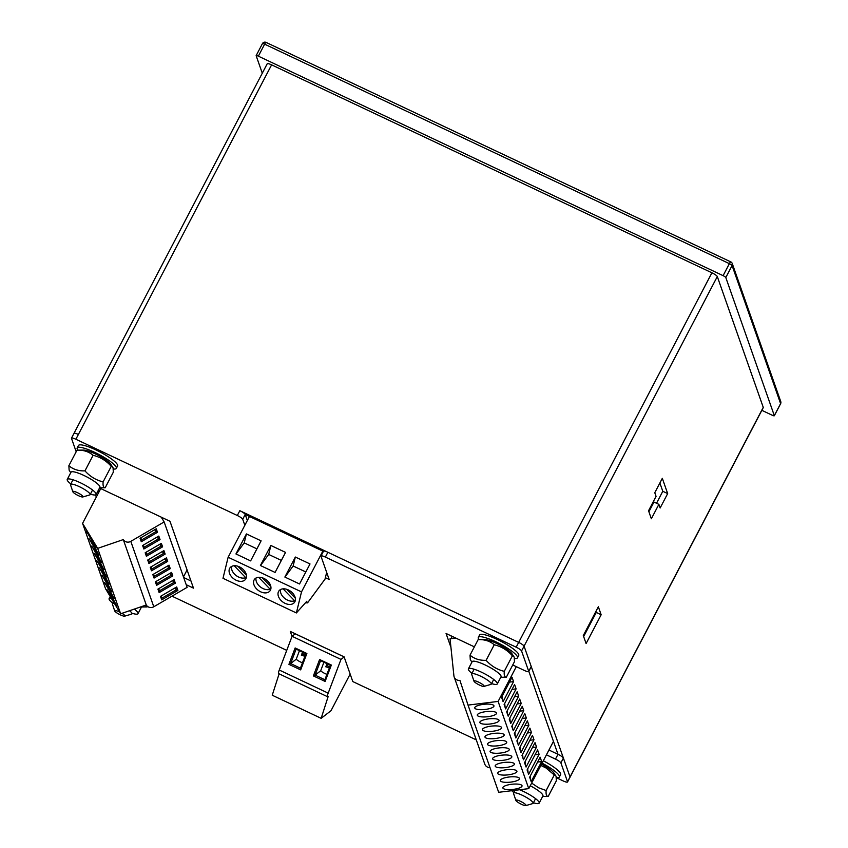 <?xml version="1.0" encoding="UTF-8"?>
<svg xmlns="http://www.w3.org/2000/svg" width="848" height="848" viewBox="0 0 848 848"><rect width="100%" height="100%" fill="white"/><g stroke="black" fill="none" stroke-linecap="round" stroke-linejoin="round"><path stroke-width="1.27" d="M288.924 664.344L295.146 647.957L306.881 653.501L300.669 669.888L288.924 664.344L290.631 663.571L300.415 668.182L305.895 653.723L296.111 649.112L290.631 663.571L296.206 659.246A9.667 3.466 20.8 0 0 302.45 662.807M350.16 674.075L331.017 710.698L321.159 718.33L328.144 696.568A5.523 1.102 -64.7 0 1 327.625 696.749L278.695 673.641A5.523 1.102 -64.7 0 1 279.268 670.037L292.072 636.297L295.284 633.795M327.625 696.749A5.523 1.102 -64.7 0 1 328.187 693.134L340.991 659.405L292.072 636.297M313.389 675.898L319.601 659.511L331.345 665.055L325.123 681.442L313.389 675.898L315.085 675.114L324.869 679.736L330.36 665.277L320.576 660.656L315.085 675.114L320.671 670.8A9.667 3.466 20.8 0 0 326.915 674.361M299.461 650.681L296.206 659.246M304.909 656.331A9.667 3.466 20.8 0 0 301.358 655.26L302.535 652.144M340.991 659.405L344.14 656.967M344.118 656.893L295.263 633.827M321.159 718.33L272.24 695.222L279.109 673.831M305.301 655.303L302.81 654.137L301.358 655.26M302.81 654.137L303.414 652.557M300.415 668.182L300.669 669.888M295.146 647.957L296.111 649.112M305.895 653.723L306.881 653.501M323.915 662.235L320.671 670.8M329.374 667.885A9.667 3.466 20.8 0 0 325.812 666.814L326.999 663.698M329.766 666.857L327.275 665.68L325.812 666.814M327.275 665.68L327.869 664.101M324.869 679.736L325.123 681.442M319.601 659.511L320.576 660.656M330.36 665.277L331.345 665.055M270.957 588.162L270.162 589.254A9.667 6.614 36.3 0 1 260.294 586.869A9.667 6.614 36.3 0 1 256.032 578.018M270.162 589.254L258.64 577.287M262.308 577.774L270.862 586.657M295.411 599.716L294.616 600.797A9.667 6.614 36.3 0 1 284.758 598.412A9.667 6.614 36.3 0 1 280.487 589.572M294.616 600.797L283.105 588.841M286.762 589.328L295.327 598.211M246.492 576.608L245.697 577.7A9.667 6.614 36.3 0 1 235.829 575.315A9.667 6.614 36.3 0 1 231.568 566.464M245.697 577.7L234.175 565.733M237.843 566.22L246.408 575.114M249.45 516.453L228.133 557.242L222.992 578.294L296.376 612.945L306.891 601.211A5.523 1.102 115.3 0 0 306.912 602.97A5.523 1.102 115.3 0 0 308.333 601.804L325.028 579.12L326.671 572.389M263.887 578.4A9.667 6.614 36.3 0 1 270.035 590.823A9.667 6.614 36.3 0 1 258.333 590.42A9.667 6.614 36.3 0 1 254.464 579.364A9.667 6.614 36.3 0 1 263.887 578.4M275.081 572.432L285.553 552.408L270.883 545.476L260.41 565.51L275.081 572.432M228.133 557.242L301.506 591.893L296.376 612.945M322.834 551.115L301.506 591.893M299.545 583.986L310.018 563.952L295.337 557.03L284.864 577.053L299.545 583.986M250.626 560.888L261.099 540.854L246.418 533.922L235.945 553.956L250.626 560.888M288.341 589.943A9.667 6.614 36.3 0 1 294.489 602.377A9.667 6.614 36.3 0 1 282.787 601.974A9.667 6.614 36.3 0 1 278.928 590.918A9.667 6.614 36.3 0 1 288.341 589.943M239.422 566.846A9.667 6.614 36.3 0 1 245.57 579.269A9.667 6.614 36.3 0 1 233.868 578.877A9.667 6.614 36.3 0 1 230.009 567.81A9.667 6.614 36.3 0 1 239.422 566.846M260.495 565.552L268.689 554.433L281.366 560.422M270.883 545.476L268.689 554.433M284.96 577.096L293.143 565.987L305.821 571.976M295.337 557.03L293.143 565.987M236.041 553.998L244.224 542.879L256.902 548.868M246.418 533.922L244.224 542.879M516.305 666.655L498.126 701.423L468.032 705.091L459.923 680.382A5.523 5.3 160.6 0 1 453.903 675.771L450.044 638.767L455.789 638.067M496.483 712.988A9.667 2.629 -6 0 1 496.525 713.157A9.667 2.629 -6 0 1 487.187 716.772A9.667 2.629 -6 0 1 477.297 715.161A9.667 2.629 -6 0 1 486.328 711.578A9.667 2.629 -6 0 1 496.483 712.988M490.006 767.631A5.523 5.3 160.6 0 1 484.802 764.133L454.157 676.927M505.641 708.907L516.114 688.873L514.588 684.516L504.115 704.55L505.641 708.907M498.126 701.423L528.76 788.629L498.677 792.297L468.032 705.091M553.458 741.396L528.76 788.629M531.177 781.58L541.649 761.546L540.123 757.19L529.65 777.224L531.177 781.58M528.622 774.309L539.095 754.285L537.568 749.918L527.096 769.952L528.622 774.309M526.067 767.048L536.54 747.014L535.014 742.657L524.541 762.681L526.067 767.048M523.513 759.776L533.986 739.742L532.459 735.386L521.986 755.42L523.513 759.776M520.969 752.515L531.442 732.481L529.905 728.114L519.432 748.148L520.969 752.515M518.414 745.244L528.887 725.21L527.35 720.853L516.877 740.887L518.414 745.244M515.86 737.972L526.332 717.949L524.795 713.581L514.323 733.615L515.86 737.972M513.305 730.711L523.778 710.677L522.241 706.32L511.768 726.354L513.305 730.711M510.75 723.439L521.223 703.416L519.686 699.049L509.224 719.083L510.75 723.439M508.196 716.178L518.669 696.144L517.142 691.788L506.669 711.811L508.196 716.178M503.087 701.646L513.559 681.612L512.033 677.245L501.56 697.279L503.087 701.646M522.018 785.661A9.667 2.629 -6 0 1 522.05 785.831A9.667 2.629 -6 0 1 512.711 789.446A9.667 2.629 -6 0 1 502.832 787.834A9.667 2.629 -6 0 1 511.863 784.252A9.667 2.629 -6 0 1 522.018 785.661M519.464 778.4A9.667 2.629 -6 0 1 519.506 778.559A9.667 2.629 -6 0 1 510.157 782.174A9.667 2.629 -6 0 1 500.278 780.563A9.667 2.629 -6 0 1 509.309 776.98A9.667 2.629 -6 0 1 519.464 778.4M516.909 771.129A9.667 2.629 -6 0 1 516.951 771.298A9.667 2.629 -6 0 1 507.613 774.913A9.667 2.629 -6 0 1 497.723 773.302A9.667 2.629 -6 0 1 506.754 769.719A9.667 2.629 -6 0 1 516.909 771.129M514.354 763.857A9.667 2.629 -6 0 1 514.397 764.027A9.667 2.629 -6 0 1 505.058 767.641A9.667 2.629 -6 0 1 495.168 766.03A9.667 2.629 -6 0 1 504.2 762.447A9.667 2.629 -6 0 1 514.354 763.857M511.8 756.596A9.667 2.629 -6 0 1 511.842 756.766A9.667 2.629 -6 0 1 502.504 760.38A9.667 2.629 -6 0 1 492.614 758.769A9.667 2.629 -6 0 1 501.645 755.186A9.667 2.629 -6 0 1 511.8 756.596M509.245 749.325A9.667 2.629 -6 0 1 509.288 749.494A9.667 2.629 -6 0 1 499.949 753.109A9.667 2.629 -6 0 1 490.07 751.498A9.667 2.629 -6 0 1 499.09 747.915A9.667 2.629 -6 0 1 509.245 749.325M506.701 742.064A9.667 2.629 -6 0 1 506.733 742.223A9.667 2.629 -6 0 1 497.394 745.848A9.667 2.629 -6 0 1 487.515 744.226A9.667 2.629 -6 0 1 496.536 740.654A9.667 2.629 -6 0 1 506.701 742.064M504.147 734.792A9.667 2.629 -6 0 1 504.178 734.962A9.667 2.629 -6 0 1 494.84 738.576A9.667 2.629 -6 0 1 484.961 736.965A9.667 2.629 -6 0 1 493.981 733.382A9.667 2.629 -6 0 1 504.147 734.792M501.592 727.52A9.667 2.629 -6 0 1 501.624 727.69A9.667 2.629 -6 0 1 492.285 731.305A9.667 2.629 -6 0 1 482.406 729.693A9.667 2.629 -6 0 1 491.437 726.111A9.667 2.629 -6 0 1 501.592 727.52M499.037 720.259A9.667 2.629 -6 0 1 499.069 720.429A9.667 2.629 -6 0 1 489.731 724.044A9.667 2.629 -6 0 1 479.851 722.432A9.667 2.629 -6 0 1 488.883 718.85A9.667 2.629 -6 0 1 499.037 720.259M493.928 705.727A9.667 2.629 -6 0 1 493.971 705.896A9.667 2.629 -6 0 1 484.632 709.511A9.667 2.629 -6 0 1 474.742 707.9A9.667 2.629 -6 0 1 483.773 704.317A9.667 2.629 -6 0 1 493.928 705.727M516.114 688.873L512.044 689.382M504.708 703.416L505.132 707.444M541.649 761.546L537.579 762.055M530.233 776.09L530.668 780.118M539.095 754.285L535.024 754.784M527.679 768.818L528.113 772.846M536.54 747.014L532.47 747.523M525.135 761.557L525.559 765.585M533.986 739.742L529.915 740.251M522.58 754.285L523.004 758.313M531.442 732.481L527.361 732.979M520.025 747.024L520.449 751.052M528.887 725.21L524.806 725.718M517.471 739.753L517.895 743.781M526.332 717.949L522.251 718.447M514.916 732.481L515.34 736.509M523.778 710.677L519.697 711.186M512.362 725.22L512.786 729.248M521.223 703.416L517.153 703.914M509.807 717.949L510.242 721.977M518.669 696.144L514.598 696.643M507.252 710.688L507.687 714.716M513.559 681.612L509.489 682.11M502.154 696.155L502.578 700.172M157.929 589.116L174.137 579.682L175.356 583.17L159.159 592.604L157.929 589.116M100.753 488.586L82.574 523.354L105.555 588.756L120.649 613.772L146.269 604.995A5.523 5.3 -19.4 0 0 153.785 606.765L187.132 587.346L164.152 521.933L161.268 517.163M146.269 604.995L123.289 539.593A5.523 5.3 -19.4 0 0 130.804 541.363L164.152 521.933M140.058 538.247L156.255 528.813L157.484 532.3L141.287 541.734L140.058 538.247M142.612 545.508L158.809 536.074L160.039 539.572L143.842 549.006L142.612 545.508M145.167 552.779L161.364 543.345L162.593 546.833L146.397 556.267L145.167 552.779M147.722 560.051L163.918 550.617L165.148 554.104L148.941 563.538L147.722 560.051M150.276 567.312L166.473 557.878L167.692 561.365L151.495 570.799L150.276 567.312M152.831 574.584L169.028 565.15L170.247 568.637L154.05 578.071L152.831 574.584M155.375 581.845L171.582 572.411L172.801 575.898L156.604 585.332L155.375 581.845M160.484 596.388L176.681 586.943L177.91 590.441L161.714 599.875L160.484 596.388M104.474 582.406L109.731 590.102L114.141 598.72L104.474 582.406M183.465 576.894L187.079 569.962M120.649 613.772L97.668 548.37L123.289 539.593M82.574 523.354L97.668 548.37M86.602 531.537L91.86 539.233L96.259 547.84L86.602 531.537M89.157 538.809L94.414 546.494L98.813 555.111L89.157 538.809M91.701 546.07L96.958 553.765L101.368 562.383L91.701 546.07M94.255 553.341L99.513 561.026L103.922 569.644L94.255 553.341M96.81 560.602L102.067 568.298L106.477 576.916L96.81 560.602M99.364 567.874L104.622 575.569L109.032 584.177L99.364 567.874M101.919 575.135L107.177 582.83L111.586 591.448L101.919 575.135M107.028 589.678L112.286 597.363L116.695 605.981L107.028 589.678M158.693 588.671L159.456 590.844L173.755 582.523L172.992 580.35M172.579 580.583L173.755 582.523L175.356 583.17M159.456 590.844L159.159 592.604M140.821 537.802L141.584 539.975L155.884 531.654L155.11 529.481M154.707 529.714L155.884 531.654L157.484 532.3M141.584 539.975L141.287 541.734M143.376 545.073L144.139 547.246L158.438 538.925L157.664 536.742M157.262 536.985L158.438 538.925L160.039 539.572M144.139 547.246L143.842 549.006M145.93 552.334L146.693 554.518L160.982 546.186L160.219 544.013M159.816 544.246L160.982 546.186L162.593 546.833M146.693 554.518L146.397 556.267M148.485 559.606L149.248 561.779L163.537 553.458L162.774 551.274M162.371 551.518L163.537 553.458L165.148 554.104M149.248 561.779L148.941 563.538M151.039 566.867L151.803 569.05L166.091 560.719L165.328 558.546M164.925 558.779L166.091 560.719L167.692 561.365M151.803 569.05L151.495 570.799M153.583 574.138L154.357 576.311L168.646 567.99L167.883 565.817M167.48 566.051L168.646 567.99L170.247 568.637M154.357 576.311L154.05 578.071M156.138 581.399L156.912 583.583L171.201 575.262L170.437 573.078M170.024 573.312L171.201 575.262L172.801 575.898M156.912 583.583L156.604 585.332M161.247 595.943L162.01 598.116L176.31 589.795L175.547 587.611M175.133 587.855L176.31 589.795L177.91 590.441M162.01 598.116L161.714 599.875M531.654 783.096L538.639 787.803L546.144 790.516C545.805 794.459 546.494 796.41 548.211 796.399L542.656 796.442M533.424 802.78A16.292 3.169 -152.4 0 0 539.148 803.141L542.911 795.943A16.292 3.169 -152.4 0 0 530.265 785.757M539.148 803.141A16.292 3.169 -152.4 0 0 523.205 791.311A16.292 3.169 -152.4 0 0 519.644 789.742M511.715 790.707A16.292 3.169 -152.4 0 0 513.846 792.541M548.211 796.399L556.341 780.849L556.097 776.408L553.829 772.92A16.292 3.169 -152.4 0 0 541.554 764.154M555.779 775.761L554.274 774.966L546.144 790.516M554.274 774.966L546.006 767.97L540.876 765.458M145.199 605.366L147.064 606.945L141.499 606.988M132.267 613.327A16.292 3.169 -152.4 0 0 137.991 613.687A16.292 3.169 -152.4 0 0 134.302 609.097M111.215 598.126A16.292 3.169 -152.4 0 0 109.127 598.593A16.292 3.169 -152.4 0 0 112.699 603.087M147.393 606.299L147.064 606.945M471.901 662.161L470.28 659.606L470.025 655.165C474.35 658.854 479.714 660.571 486.116 660.316C491.119 665.956 497.172 669.623 504.274 671.34C503.935 675.273 504.624 677.234 506.341 677.213L500.776 677.255M491.543 683.594A16.292 3.169 -152.4 0 0 497.278 683.965L501.041 676.757A16.292 3.169 -152.4 0 0 485.098 664.927A16.292 3.169 -152.4 0 0 472.166 661.663L468.403 668.871A16.292 3.169 -152.4 0 0 471.976 673.365M506.341 677.213L514.471 661.663L514.217 657.221L511.959 653.734A16.292 3.169 -152.4 0 0 496.387 643.325A16.292 3.169 -152.4 0 0 484.844 639.562L478.155 639.615L470.025 655.165M513.899 656.585L512.404 655.79C507.401 650.151 501.348 646.473 494.246 644.766C489.932 641.077 484.568 639.36 478.155 639.615M497.278 683.965A16.292 3.169 -152.4 0 0 481.335 672.125A16.292 3.169 -152.4 0 0 468.403 668.871M494.246 644.766L486.116 660.316M512.404 655.79L504.274 671.34M70.755 472.707L69.123 470.152L68.879 465.711C73.193 469.4 78.557 471.117 84.97 470.863C89.973 476.502 96.025 480.169 103.117 481.887C102.778 485.819 103.467 487.78 105.184 487.759L99.629 487.801M90.397 494.14A16.292 3.169 -152.4 0 0 96.121 494.511L99.884 487.303A16.292 3.169 -152.4 0 0 83.941 475.474A16.292 3.169 -152.4 0 0 71.009 472.219L67.246 479.417A16.292 3.169 -152.4 0 0 70.819 483.911M105.184 487.759L113.314 472.209L113.07 467.767L110.802 464.28A16.292 3.169 -152.4 0 0 95.23 453.871A16.292 3.169 -152.4 0 0 83.687 450.108L77.009 450.161L68.879 465.711M112.752 467.131L111.247 466.336C106.244 460.697 100.191 457.019 93.1 455.312C88.775 451.624 83.411 449.917 77.009 450.161M96.121 494.511A16.292 3.169 -152.4 0 0 80.178 482.671A16.292 3.169 -152.4 0 0 67.246 479.417M93.1 455.312L84.97 470.863M111.247 466.336L103.117 481.887M556.352 777.648A22.09 4.293 -152.4 0 0 559.341 777.033A22.09 4.293 -152.4 0 0 542.084 763.158M559.341 777.033L560.602 774.627A22.09 4.293 -152.4 0 0 543.335 760.762M514.482 658.461A22.09 4.293 -152.4 0 0 517.471 657.847A22.09 4.293 -152.4 0 0 499.885 643.812A22.09 4.293 -152.4 0 0 478.314 637.378A22.09 4.293 -152.4 0 0 478.325 638.374A22.09 4.293 -152.4 0 0 479.035 639.604M517.471 657.847L518.722 655.451A22.09 4.293 -152.4 0 0 501.136 641.406A22.09 4.293 -152.4 0 0 479.576 634.982L478.314 637.378M113.325 469.008A22.09 4.293 -152.4 0 0 116.314 468.393A22.09 4.293 -152.4 0 0 98.728 454.358A22.09 4.293 -152.4 0 0 77.168 447.924A22.09 4.293 -152.4 0 0 77.168 448.921A22.09 4.293 -152.4 0 0 77.889 450.15M116.314 468.393L117.565 465.997A22.09 4.293 -152.4 0 0 99.99 451.952A22.09 4.293 -152.4 0 0 78.419 445.529L77.168 447.924M520.418 801.286A5.745 1.113 -152.4 0 0 515.86 800.385A5.745 1.113 -152.4 0 0 520.428 803.787A5.745 1.113 -152.4 0 0 525.834 805.6A5.745 1.113 -152.4 0 0 520.418 801.286M525.834 805.6L532.756 803.575A11.045 2.152 -152.4 0 0 533.148 803.3A11.045 2.152 -152.4 0 0 522.336 795.286A11.045 2.152 -152.4 0 0 513.57 793.071A11.045 2.152 -152.4 0 0 513.57 793.548L515.86 800.385M119.568 611.98A5.745 1.113 -152.4 0 0 119.261 611.832A5.745 1.113 -152.4 0 0 114.703 610.931A5.745 1.113 -152.4 0 0 119.282 614.334A5.745 1.113 -152.4 0 0 124.677 616.146A5.745 1.113 -152.4 0 0 121.995 613.305M114.374 603.373A11.045 2.152 -152.4 0 0 112.413 603.617A11.045 2.152 -152.4 0 0 112.413 604.094L114.703 610.931M124.677 616.146L131.599 614.122A11.045 2.152 -152.4 0 0 131.991 613.846A11.045 2.152 -152.4 0 0 129.49 610.74M478.537 682.099A5.745 1.113 -152.4 0 0 473.979 681.198A5.745 1.113 -152.4 0 0 478.558 684.601A5.745 1.113 -152.4 0 0 483.954 686.414A5.745 1.113 -152.4 0 0 478.537 682.099M483.954 686.414L490.875 684.4A11.045 2.152 -152.4 0 0 491.268 684.124A11.045 2.152 -152.4 0 0 480.456 676.1A11.045 2.152 -152.4 0 0 471.7 673.895A11.045 2.152 -152.4 0 0 471.689 674.372L473.979 681.198M77.391 492.646A5.745 1.113 -152.4 0 0 72.833 491.745A5.745 1.113 -152.4 0 0 77.401 495.147A5.745 1.113 -152.4 0 0 82.807 496.96A5.745 1.113 -152.4 0 0 77.391 492.646M82.807 496.96L89.729 494.946A11.045 2.152 -152.4 0 0 90.121 494.67A11.045 2.152 -152.4 0 0 79.309 486.646A11.045 2.152 -152.4 0 0 70.543 484.441A11.045 2.152 -152.4 0 0 70.543 484.918L72.833 491.745M325.378 577.689L329.162 579.481L320.989 556.224A5.523 1.071 27.6 0 1 320.989 555.981L323.501 551.179A5.523 1.071 27.6 0 1 327.879 552.281L518.669 642.392A5.523 1.071 27.6 0 1 524.075 646.155L531.23 666.496A5.523 1.071 27.6 0 1 531.23 666.751L528.717 671.552A5.523 1.071 27.6 0 1 524.329 670.439L512.743 664.97M320.989 555.981A5.523 1.071 27.6 0 1 325.367 557.083L516.167 647.194A5.523 1.071 27.6 0 1 521.562 650.957L528.717 671.298A5.523 1.071 27.6 0 1 528.717 671.552M474.371 646.854L446.059 633.477L450.935 647.363M451.094 635.852L452.026 638.533M548.942 750.024L557.995 754.307A5.523 1.071 27.6 0 1 563.401 758.07L570.036 776.959A5.523 1.071 27.6 0 1 570.036 777.213A5.523 1.071 -152.4 0 0 570.036 776.959L524.075 646.155A5.523 1.071 -152.4 0 0 518.669 642.392L239.825 510.697A5.523 1.071 27.6 0 1 245.22 514.46L247.34 520.481M546.43 754.826L555.482 759.108A5.523 1.071 27.6 0 1 560.888 762.871L567.524 781.761A5.523 1.071 27.6 0 1 567.524 782.004A5.523 1.071 27.6 0 1 563.146 780.902L556.362 777.701M476.279 739.88L352.789 681.559L344.108 656.85L290.292 631.431L292.03 636.392M286.73 650.363L171.974 596.165M183.687 577.53L190.948 580.954M186.21 584.707L193.471 588.13L169.982 521.276L99.523 488.003M76.182 451.74L71.497 438.395A5.523 1.071 27.6 0 1 71.486 438.151A5.523 1.071 27.6 0 1 75.875 439.253L237.313 515.499A5.523 1.071 27.6 0 1 242.719 519.262L244.839 525.283M71.486 438.151L73.999 433.349A5.523 1.071 27.6 0 1 78.387 434.452A5.523 1.071 -152.4 0 0 73.999 433.349A5.523 1.071 -152.4 0 0 73.999 433.593M95.548 494.914L96.312 497.087M98.135 490.663L98.75 492.423M555.482 759.108L557.995 754.307L528.834 671.319M656.532 503.246L662.786 491.278L659.871 483M648.89 511.779L653.978 502.048L658.875 504.359L651.349 518.753L648.54 510.761L656.066 496.356L654.783 492.73L662.32 478.325L667.673 493.589L660.147 507.984L658.875 504.359M583.647 636.572L596.261 612.447L595.911 611.429M567.524 781.761L763.253 407.358L717.302 276.554L521.562 650.957M583.297 635.565L598.349 606.765L601.158 614.758L586.095 643.558L583.297 635.565M761.843 410.326L772.125 415.191A2.756 0.541 -152.4 0 0 774.319 415.743A2.756 0.541 -152.4 0 0 774.319 415.615L725.803 277.54A2.756 0.541 -152.4 0 0 723.1 275.664L258.354 56.169A2.756 0.541 -152.4 0 0 256.16 55.618A2.756 0.541 -152.4 0 0 256.16 55.745L262.286 73.182M516.167 647.194L711.896 272.791L271.604 64.851L75.875 439.253M711.896 272.791A5.523 1.071 27.6 0 1 717.302 276.554M763.253 407.358A5.523 1.071 27.6 0 1 763.264 407.612L567.524 782.004M73.999 433.349L267.226 63.748A5.523 1.071 27.6 0 1 271.604 64.851M323.395 551.38L245.22 514.46L242.719 519.262M662.786 491.278L667.673 493.589M596.261 612.447L601.158 614.758M328.187 693.134L279.268 670.037M153.785 606.765L130.804 541.363M528.717 671.298L531.23 666.496M560.888 762.871L563.401 758.07M237.313 515.499L239.825 510.697M325.367 557.083L327.879 552.281M774.319 415.615L780.595 403.616L732.078 265.541L725.803 277.54M723.1 275.664L729.375 263.654L264.629 44.17L258.354 56.169M262.435 43.746A2.756 0.541 27.6 0 1 262.435 43.619A2.756 0.541 27.6 0 1 264.629 44.17A2.756 0.551 115.3 0 1 266.06 42.4A2.756 2.756 0 0 0 262.435 43.619L256.16 55.618M266.134 42.495A2.756 0.551 115.3 0 0 266.06 42.4L730.806 261.894A2.756 0.551 115.3 0 0 729.375 263.654A2.756 0.541 27.6 0 1 732.078 265.541A2.756 2.65 160.6 0 0 732.237 263.474A2.756 2.756 0 0 0 730.806 261.894A2.756 0.551 115.3 0 1 730.891 261.99A2.756 2.65 160.6 0 1 732.237 263.474L780.754 401.549A2.756 2.65 160.6 0 1 780.595 403.616A2.756 0.541 -152.4 0 1 780.595 403.743A2.756 2.756 0 0 0 780.754 401.549M780.489 403.807A2.756 0.541 -152.4 0 0 780.595 403.743L774.319 415.743M305.789 602.44L306.912 602.97M110.219 596.494L109.127 598.593M141.733 606.553L137.991 613.687M535.576 798.646L533.148 803.3M515.012 790.304L513.57 793.071M493.706 679.471L491.268 684.124M474.127 669.231L471.7 673.895M92.549 490.017L90.121 494.67M72.981 479.777L70.543 484.441"/></g></svg>
